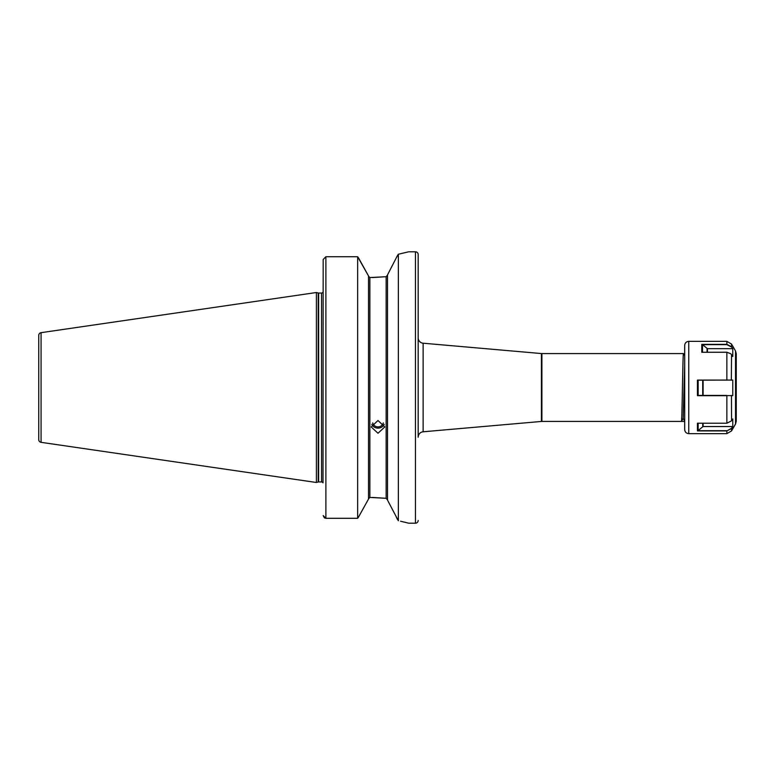 <?xml version="1.0" encoding="UTF-8"?>
<svg xmlns="http://www.w3.org/2000/svg" width="775" height="775" viewBox="0 0 775 775"><rect width="100%" height="100%" fill="white"/><g stroke="black" fill="none" stroke-linecap="round" stroke-linejoin="round"><path stroke-width="1.16" d="M541.415 421.445L541.415 353.555L423.121 343.209A5.425 5.425 0 0 1 418.171 337.793L418.171 437.207A5.425 5.425 0 0 1 423.121 431.791L541.415 421.445A5.425 5.425 0 0 1 541.89 421.426L681.428 421.426L683.172 418.423L684.683 365.393M541.415 353.555A5.425 5.425 0 0 0 541.89 353.574L541.89 421.426M383.286 422.927A5.425 5.105 0 0 1 372.717 422.927M384.197 424.342A6.781 6.374 0 0 1 371.806 424.342M377.997 420.505L371.215 426.948L377.997 433.254L384.787 426.948L377.997 420.505M397.468 255.547L387.5 274.912L387.5 500.088L398.36 520.771L398.36 254.229L397.468 255.547M387.093 276.181L387.5 275.115L386.144 276.704L369.859 277.557L368.503 276.132L369.859 277.557L369.859 497.443L368.503 498.868L369.859 497.443L386.144 498.296L372.436 497.443M684.683 421.426L681.428 421.426C682.107 423.518 682.785 351.482 683.463 353.574L541.89 353.574M683.463 353.574L684.683 355.677L684.683 350.184M418.171 416.136L418.171 254.51A2.712 2.712 0 0 0 415.458 251.798L408.667 251.798L398.36 254.229M418.171 520.49A2.712 2.712 0 0 1 415.458 523.202L408.667 523.202L400.559 521.226M41.075 442.331L41.075 332.669A2.712 2.712 0 0 0 38.75 335.352L38.75 439.648A2.712 2.712 0 0 0 41.075 442.331L316.394 482.486L318.215 482.002A1.627 1.627 0 0 1 318.632 481.943L321.548 481.943A1.627 1.627 0 0 1 323.001 482.835L323.175 259.489L325.887 256.738L357.643 256.738L368.503 275.929L358.36 257.639M323.175 292.059L323.175 292.785L323.001 292.165A1.627 1.627 0 0 1 321.548 293.057L318.632 293.057A1.627 1.627 0 0 1 318.215 292.998L316.394 292.514L316.394 482.486M41.075 332.669L316.394 292.514M324.434 517.874L323.175 515.578L325.887 518.301L324.522 517.933M357.643 518.301L358.457 517.187L357.643 518.301L325.887 518.301L357.643 518.301L357.643 256.738M368.503 499.071L358.457 517.187L368.503 499.071L368.503 275.929M387.5 499.885L386.144 498.296L386.144 276.704L372.436 277.557M396.393 517.351L397.468 519.453M406.052 522.515L404.482 522.118M418.171 254.51L418.171 358.864M684.683 421.096L683.153 418.452L681.467 421.358M688.752 433.642L688.752 341.358C686.282 341.601 684.926 342.957 684.683 345.437L684.683 429.563C684.926 432.043 686.282 433.399 688.752 433.642L726.853 433.642L726.853 430.919L697.442 430.919L697.423 423.228L726.853 423.228L731.552 420.844L732.772 418.965L732.762 426.667L731.552 428.517L726.853 430.919L731.464 428.343L732.646 426.531L703.09 426.531L697.926 430.697L726.853 430.697M735.523 424.041L735.523 350.959L736.25 353.671L736.25 421.329L735.523 424.041L731.552 430.919L731.464 428.343M726.853 423.228L726.853 395.686L697.442 395.686L697.423 380.079L732.772 380.07L732.762 395.647L697.926 395.424L726.853 395.424M731.329 346.909L726.853 344.642L702.547 344.642L707.439 348.663L732.482 348.663L731.552 346.735L732.772 348.595L732.762 356.49L730.777 353.749L726.853 352.276L701.782 352.276L701.762 344.352L726.853 344.352L731.552 346.735L731.552 344.081L735.523 350.959M698.139 423.14L698.139 430.648M697.442 430.919L697.926 430.697M732.772 380.07L698.149 380.186L698.139 395.424M697.442 395.686L697.926 395.424M697.423 380.079L698.149 380.186M702.547 344.642L702.479 352.276M701.782 352.276L726.853 352.228L730.728 353.71M702.489 344.565L701.762 344.352M423.121 343.209L423.121 431.791M415.458 523.202L415.458 251.798M321.548 481.943L321.548 293.057M318.632 481.943L318.632 293.057M318.215 482.002L318.215 292.998M325.887 518.301L325.887 256.738M726.853 380.225L726.853 352.228M731.552 354.65L731.329 380.205M731.464 395.405L731.552 420.844M726.853 344.642L726.853 341.358L731.552 344.081M703.09 423.228L703.09 426.531M702.712 426.676L702.712 423.228M703.09 380.225L703.09 395.386M702.712 395.395L702.712 380.225M707.052 352.228L707.052 348.527M707.439 348.663L707.439 352.228M688.752 341.358L726.853 341.358M726.853 433.642L731.552 430.919"/></g></svg>
